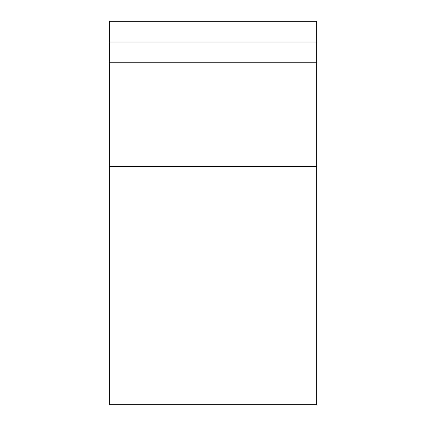 <?xml version="1.0" encoding="UTF-8"?>
<svg xmlns="http://www.w3.org/2000/svg" width="426" height="426" viewBox="0 0 426 426"><rect width="100%" height="100%" fill="white"/><g stroke="black" fill="none" stroke-linecap="round" stroke-linejoin="round"><path stroke-width="0.64" d="M109.381 42.025L316.619 42.025L316.619 21.3L109.381 21.3L109.381 404.7L316.619 404.7L316.619 166.369L109.381 166.369M316.619 42.025L316.619 166.369M316.619 62.75L109.381 62.75"/></g></svg>
